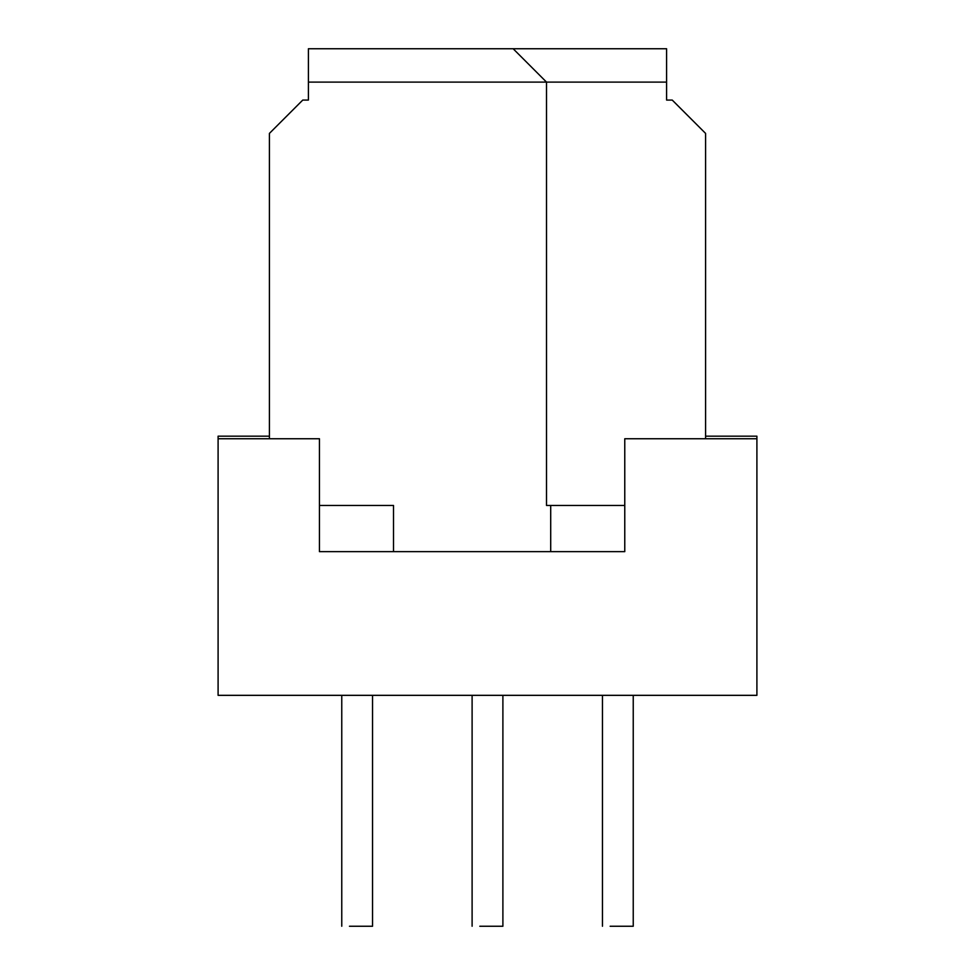 <?xml version="1.0" encoding="UTF-8"?>
<svg xmlns="http://www.w3.org/2000/svg" width="975" height="975" viewBox="0 0 975 975"><rect width="100%" height="100%" fill="white"/><g stroke="black" fill="none" stroke-linecap="round" stroke-linejoin="round"><path stroke-width="1.46" d="M633.238 926.25L610.143 926.25L633.238 926.25L633.238 695.333M502.893 926.25L479.798 926.25L502.893 926.25L502.893 695.333M372.548 926.25L349.464 926.25L372.548 926.25L372.548 695.333M705.595 436.178L756.905 436.178L756.905 438.75L624.768 438.75L624.768 551.643L319.447 551.643L319.447 438.75L218.095 438.75L218.095 436.178L269.405 436.178M393.51 551.643L393.51 505.464L319.447 505.464M666.595 82.107L666.595 48.75L308.405 48.75L308.405 82.107L666.595 82.107L666.595 100.072L672.238 100.072L705.595 133.417L705.595 438.75M672.238 100.072L666.595 100.072M756.905 438.75L756.905 695.333L218.095 695.333L218.095 438.75M624.768 505.464L546.512 505.464L546.512 82.107L513.155 48.75M269.405 438.75L269.405 133.417L302.762 100.072L308.405 100.072L308.405 82.107M550.704 505.464L550.704 551.643M308.405 100.072L302.762 100.072M602.452 926.25L602.452 695.333M472.107 926.25L472.107 695.333M341.762 926.25L341.762 695.333"/></g></svg>
